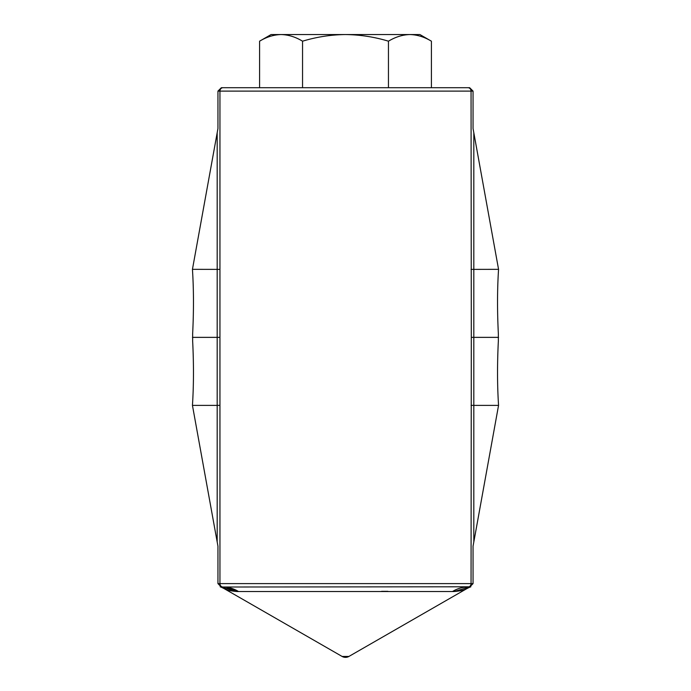 <?xml version="1.0" encoding="UTF-8"?>
<svg xmlns="http://www.w3.org/2000/svg" width="691" height="691" viewBox="0 0 691 691"><rect width="100%" height="100%" fill="white"/><g stroke="black" fill="none" stroke-linecap="round" stroke-linejoin="round"><path stroke-width="1.04" d="M473.819 132.767L473.819 337.363L471.305 337.363L471.055 91.108L217.95 91.108L221.353 87.714L259.591 87.714L259.591 41.192L271.097 34.55L281.064 34.55C273.74 34.731 266.588 36.943 259.591 41.192C266.605 36.951 273.757 34.74 281.064 34.55C288.389 34.731 295.549 36.943 302.546 41.192L302.546 87.714L469.647 87.714L473.05 91.108L473.05 128.526L498.557 269.335C497.27 289.149 497.2 310.579 498.349 333.623L498.349 341.104C497.2 364.148 497.27 385.569 498.557 405.384L473.819 541.951L473.819 405.384L498.557 405.384M302.546 41.192C316.633 36.934 330.946 34.714 345.5 34.55C360.236 34.749 374.557 36.96 388.454 41.192C395.468 36.951 402.628 34.74 409.936 34.55C417.26 34.731 424.412 36.943 431.409 41.192L431.409 87.714L467.988 87.714A3.403 3.066 90 0 1 471.055 91.108L473.05 91.108M388.454 41.192L388.454 87.714M431.409 41.192C424.395 36.951 417.243 34.74 409.936 34.55L419.903 34.55L431.409 41.192M238.525 591.539A34.014 31.294 -90 0 0 223.003 587.013A3.403 3.066 -90 0 1 219.945 583.61L473.05 583.61L469.655 587.013L453.978 591.539C460.171 590.978 464.205 590.149 466.088 589.06C464.205 590.149 460.171 590.978 453.978 591.539L237.022 591.539L220.135 586.789A34.014 34.014 0 0 1 220.17 586.797A34.014 34.014 0 0 1 220.17 586.797A34.014 34.014 0 0 1 224.912 589.06C226.795 590.149 230.829 590.978 237.022 591.539C230.829 590.978 226.795 590.149 224.912 589.06L342.105 656.45L348.895 656.45L466.088 589.06A34.014 34.014 0 0 1 470.83 586.797A34.014 34.014 0 0 1 470.865 586.789L221.345 587.013L217.95 583.61L219.945 583.61L219.945 91.108A3.403 3.066 90 0 1 223.012 87.714L302.546 87.714M219.695 337.363L217.181 337.363L217.181 132.767L192.444 269.335C193.73 289.149 193.8 310.579 192.651 333.623L192.651 341.104C193.8 364.148 193.73 385.569 192.444 405.384L217.95 546.201L217.95 583.61M217.181 132.767L217.95 128.526L217.95 91.108M471.305 337.363L471.055 583.61A3.403 3.066 -90 0 1 467.997 587.013A34.014 31.294 -90 0 0 452.475 591.539M471.055 405.341L473.819 405.384L473.819 337.363L498.557 337.363M471.055 269.386L498.557 269.335M219.945 405.341L217.181 405.384L217.181 337.363L192.444 337.363M219.945 269.386L192.444 269.335M473.05 583.61L473.05 546.201L473.819 541.951M217.181 541.951L217.181 405.384L192.444 405.384M220.135 586.789A34.014 34.014 0 0 1 220.17 586.797A34.014 34.014 0 0 1 224.912 589.06L342.105 656.45A6.806 6.806 0 0 0 348.895 656.45A6.806 6.806 0 0 1 342.105 656.45A6.806 6.806 0 0 0 348.895 656.45A6.806 6.806 0 0 1 342.105 656.45M381.596 591.323L387.91 591.341M237.022 591.539L226.829 587.549M281.064 34.55L409.936 34.55M466.088 589.06A34.014 34.014 0 0 1 470.83 586.797A34.014 34.014 0 0 1 470.865 586.789"/></g></svg>

